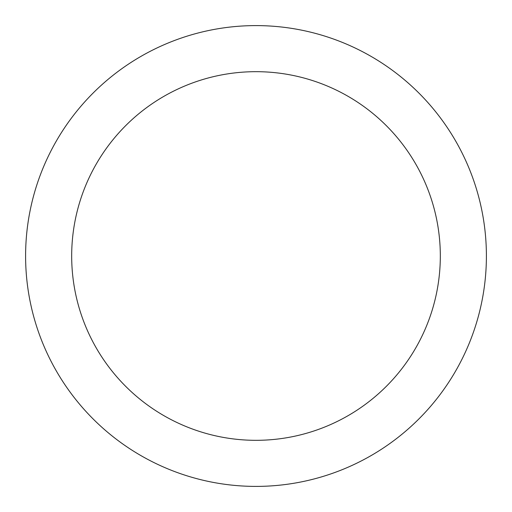 <?xml version="1.0" encoding="UTF-8"?>
<svg xmlns="http://www.w3.org/2000/svg" width="512" height="512" viewBox="0 0 512 512"><rect width="100%" height="100%" fill="white"/><g stroke="black" fill="none" stroke-linecap="round" stroke-linejoin="round"><path stroke-width="0.77" d="M256 71.68A184.32 184.32 0 0 1 440.32 256A184.32 184.32 0 0 1 256 440.32A184.32 184.32 0 0 1 71.68 256A184.32 184.32 0 0 1 256 71.68M256 25.6A230.4 230.4 0 0 1 486.4 256A230.4 230.4 0 0 1 256 486.4A230.4 230.4 0 0 1 25.6 256A230.4 230.4 0 0 1 256 25.6"/></g></svg>
